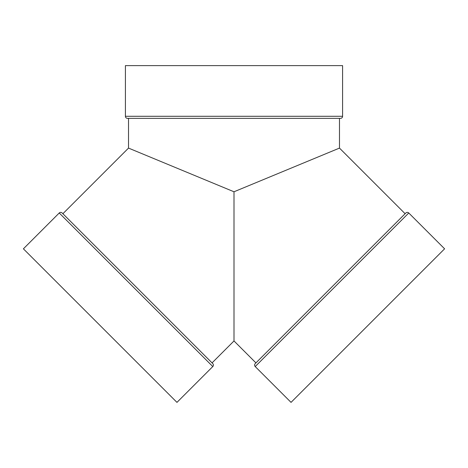 <?xml version="1.0" encoding="UTF-8"?>
<svg xmlns="http://www.w3.org/2000/svg" width="468" height="468" viewBox="0 0 468 468"><rect width="100%" height="100%" fill="white"/><g stroke="black" fill="none" stroke-linecap="round" stroke-linejoin="round"><path stroke-width="0.7" d="M255.206 366.549L408.769 212.987A2.071 2.071 0 0 0 405.844 212.987L255.206 363.624A2.071 2.071 0 0 0 255.206 366.549L408.769 212.987L444.6 248.818L291.037 402.381L255.206 366.549L408.769 212.987L444.6 248.818L367.819 325.599L291.037 402.381L255.206 366.549A2.071 2.071 0 0 1 255.206 363.624L405.844 212.987L255.206 363.624A2.071 2.071 0 0 0 255.206 366.549L291.037 402.381L367.819 325.599L444.6 248.818L408.769 212.987A2.071 2.071 0 0 0 405.844 212.987A2.071 2.071 0 0 1 408.769 212.987M62.519 213.349L62.156 212.987A2.071 2.071 0 0 0 59.231 212.987L212.794 366.549A2.071 2.071 0 0 0 212.794 363.624L62.156 212.987A2.071 2.071 0 0 0 59.231 212.987L212.794 366.549A2.071 2.071 0 0 0 212.794 363.624L62.156 212.987L212.794 363.624A2.071 2.071 0 0 1 212.794 366.549L176.962 402.381L23.4 248.818L176.962 402.381L212.794 366.549L59.231 212.987L23.4 248.818L100.181 325.599L176.962 402.381L212.794 366.549M127.483 118.357L340.517 118.357A2.071 2.071 0 0 0 342.588 116.292L125.412 116.292A2.071 2.071 0 0 0 127.483 118.357L340.517 118.357A2.071 2.071 0 0 0 342.588 116.292L125.412 116.292A2.071 2.071 0 0 0 127.483 118.357A2.071 2.071 0 0 1 125.412 116.292L125.412 65.619L125.412 116.292L342.588 116.292L342.588 65.619L125.412 65.619L125.412 116.292M293.231 400.187L442.406 251.012M255.937 362.893L234 340.956L212.062 362.893L234 340.956L255.937 362.893L234 340.956L234 191.781L129.028 148.303L234 191.781L338.972 148.303L234 191.781L234 340.242M212.062 362.893L234 340.956L234 191.781L339.481 148.093L405.112 213.718L339.481 148.093L339.481 118.357L339.481 148.093L405.112 213.718M234 191.781L128.519 148.093L128.519 118.357L128.519 148.093L62.887 213.718M132.07 118.357L338.469 118.357M342.588 116.292L342.588 65.619L125.412 65.619L342.588 65.619L342.588 116.292A2.071 2.071 0 0 1 340.517 118.357M32.468 257.886L34.404 259.822M47.438 272.862L52.861 278.284M58.74 284.164L85.632 311.05M92.869 318.293L100.181 325.599M135.34 360.764L147.502 372.92M152.925 378.343L157.839 383.257M59.231 212.987L23.4 248.818L59.231 212.987L63.619 217.374L59.231 212.987A2.071 2.071 0 0 1 62.156 212.987M71.698 222.528L68.568 219.398M66.099 216.93L63.244 214.081M294.343 399.075L296.882 396.536M300.105 393.319L303.978 389.44M308.465 384.953L313.525 379.893M305.803 387.621L325.161 368.257M345.53 347.888L360.296 333.128M367.819 325.599L375.342 318.076M390.107 303.311L404.013 289.405M410.477 282.947L420.562 272.862M326.377 367.041L332.66 360.764M382.368 311.05L396.361 297.057M402.977 290.441L409.26 284.164M257.371 361.46L256.294 362.536M25.594 251.012L174.769 400.187L25.594 251.012M234 213.671L234 297.309M339.481 148.093L339.481 118.357M128.519 118.357L128.519 148.093"/></g></svg>
